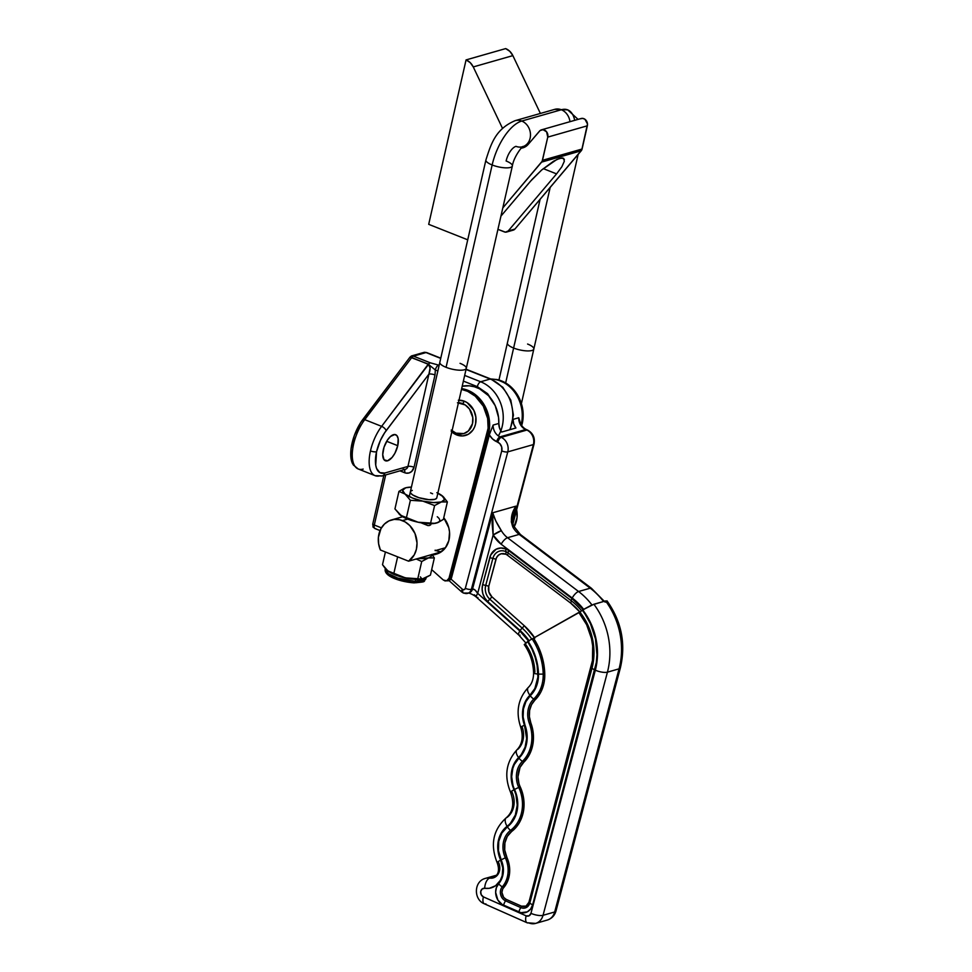 <?xml version="1.0" encoding="UTF-8"?>
<svg xmlns="http://www.w3.org/2000/svg" width="972" height="972" viewBox="0 0 972 972"><rect width="100%" height="100%" fill="white"/><g stroke="black" fill="none" stroke-linecap="round" stroke-linejoin="round"><path stroke-width="1.46" d="M451.239 431.374L456.694 434.934L462.733 435.93L468.443 434.205L472.939 430.025L474.506 427.194L475.551 424.023L475.867 417.11L473.862 410.354L467.216 402.687L464.361 401.205L462.721 403.647A15.819 13.353 74.1 0 1 472.501 423.61A15.819 13.353 74.1 0 1 456.014 433.16L456.694 434.934A18.079 15.273 -105.9 0 0 475.551 424.023A18.079 15.273 -105.9 0 0 464.361 401.205L458.322 400.209M583.382 609.821L571.961 598.521L508.769 550.674A4.52 1.616 127.1 0 0 508.089 552.934A4.52 1.616 -52.9 0 1 507.408 555.194A9.234 7.8 -105.9 0 0 505.744 554.21A4.52 1.98 113.9 0 0 505.89 551.622A12.223 10.328 74.1 0 1 508.089 552.934L571.269 600.781A57.433 48.491 74.1 0 1 581.475 610.695A57.433 48.491 74.1 0 0 571.269 600.781A4.52 1.616 -52.9 0 1 571.961 598.521L508.769 550.674A15.212 12.843 -105.9 0 0 506.023 549.046A15.212 12.843 -105.9 0 0 489.815 557.491A4.52 1.397 14.8 0 0 492.865 558.414A12.223 10.328 74.1 0 1 505.89 551.622A4.52 1.98 -66.1 0 1 506.023 549.046L500.957 547.989L496.097 549.216L490.787 554.866L482.671 584.5L482.136 589.093L482.877 593.783L484.821 598.108L487.786 601.644L520.129 630.536L529.205 640.973M521.162 424.557A33.898 28.625 -105.9 0 0 501.455 381.401A33.898 28.625 -105.9 0 0 490.884 379.044A33.898 28.625 74.1 0 1 501.455 381.401A9.04 3.961 -66.1 0 1 502.548 381.34A33.619 28.382 -105.9 0 0 496.643 379.469M461.664 388.618A33.898 28.625 74.1 0 1 468.844 390.72A9.04 3.961 113.9 0 0 467.617 391.315L461.481 389.395A33.619 28.382 74.1 0 1 467.617 391.315A9.04 3.961 -66.1 0 1 468.844 390.72A33.898 28.625 74.1 0 1 488.454 434.253L489.657 433.913L493.132 425.068L498.83 423.44A33.898 28.625 -105.9 0 0 462.198 386.236L469.245 385.811L474.47 386.783L479.548 388.8L488.588 395.726L495.21 405.688L498.551 417.401L498.83 423.44A11.3 9.538 -105.9 0 0 501.698 432.042L515.901 427.984A11.3 9.538 74.1 0 1 513.034 420.001M467.714 593.357A6.78 5.723 -105.9 0 0 471.384 589.324A4.52 1.397 -165.2 0 1 465.333 588.339A2.26 1.908 74.1 0 1 462.927 589.591A4.52 1.98 113.9 0 0 463.389 593.054A4.52 1.98 -66.1 0 1 462.927 589.591A2.26 1.908 74.1 0 1 462.38 589.239L450.984 579.057A4.52 3.815 -105.9 0 0 451.506 577.854L489.353 434.897L492.549 438.955L499.815 443.621L501.698 447.023L501.722 450.899L465.333 588.339L464.397 589.567L462.927 589.591A2.26 1.908 74.1 0 1 462.38 589.239L450.984 579.057L449.526 580.406L450.984 579.057A4.52 3.815 -105.9 0 0 451.506 577.854L450.34 578.182L488.454 434.253L489.657 433.913L451.506 577.854L450.34 578.182L488.454 434.253A33.898 28.625 -105.9 0 0 468.844 390.72M579.932 612.129L578.826 612.445L586.638 624.704L591.486 638.653L592.677 645.943L592.47 660.486L528.902 902.295L526.022 906.086L521.478 906.159L506.205 899.379L503.63 897.338L501.929 892.442L502.646 889.161L507.566 881.349L509.547 873.549L509.267 865.214L504.723 850.075L504.905 842.846L507.311 836.382L519.157 823.041L523.361 811.766L523.726 799.13L518.975 783.566L517.955 776.859L520.032 767.37L529.509 754.442L532.838 744.503L533.288 733.593L529.375 716.558L529.631 710.338L531.538 704.664L540.967 691.833L544.271 681.542L544.77 674.07L543.883 664.69L541.683 655.456L538.257 646.611L533.677 638.41A58.575 49.451 74.1 0 1 544.77 674.07L543.202 674.07A6.78 1.057 178.5 0 1 538.488 674.058A6.78 1.057 -1.5 0 0 543.202 674.07A34.47 29.111 -105.9 0 1 533.75 699.014A34.47 29.111 -105.9 0 0 543.202 674.07L544.77 674.07A35.964 30.375 74.1 0 1 534.916 700.095A2.26 1.106 46.1 0 0 533.75 699.014A6.78 3.317 -133.9 0 1 530.262 695.745A6.78 3.317 46.1 0 0 533.75 699.014A22.028 18.602 74.1 0 0 529.339 723.314A22.028 18.602 74.1 0 1 533.75 699.014A2.26 1.106 -133.9 0 1 534.916 700.095A20.534 17.338 -105.9 0 0 530.797 722.755L529.339 723.314A34.47 29.111 -105.9 0 1 522.438 761.343A34.47 29.111 -105.9 0 0 529.339 723.314L530.797 722.755A35.964 30.375 74.1 0 1 523.592 762.437A2.26 1.106 46.1 0 0 522.438 761.343A6.78 3.317 -133.9 0 1 518.951 758.087A6.78 3.317 46.1 0 0 522.438 761.343A22.028 18.602 74.1 0 0 518.756 787.442A22.028 18.602 74.1 0 1 522.438 761.343A2.26 1.106 -133.9 0 1 523.592 762.437A20.534 17.338 -105.9 0 0 520.178 786.749L518.756 787.442A6.78 0.656 155.3 0 0 514.528 789.483A6.78 0.656 -24.7 0 1 518.756 787.442A34.47 29.111 -105.9 0 1 510.567 830.355A6.78 3.451 -126.9 0 1 507.396 826.82A6.78 3.451 53.1 0 0 510.567 830.355A34.47 29.111 -105.9 0 0 518.756 787.442L520.178 786.749A35.964 30.375 74.1 0 1 511.624 831.522A2.26 1.154 53.1 0 0 510.567 830.355A22.028 18.602 74.1 0 0 505.355 857.839A22.028 18.602 74.1 0 1 510.567 830.355A2.26 1.154 -126.9 0 1 511.624 831.522A20.534 17.338 -105.9 0 0 506.764 857.146L505.355 857.839A6.78 0.668 155.1 0 0 501.127 859.892A6.78 0.668 -24.9 0 1 505.355 857.839A25.43 21.469 -105.9 0 1 502.293 886.829A6.78 3.195 -138.6 0 1 498.612 883.767A6.78 3.195 41.4 0 0 502.293 886.829A25.43 21.469 -105.9 0 0 505.355 857.839L506.764 857.146A26.924 22.733 74.1 0 1 503.52 887.837A2.26 1.069 41.4 0 0 502.293 886.829A8.469 7.156 74.1 0 0 505.549 900.837A8.469 7.156 74.1 0 1 502.293 886.829A2.26 1.069 -138.6 0 1 503.52 887.837A6.974 5.893 -105.9 0 0 506.205 899.379A2.26 0.984 -66.1 0 1 505.549 900.837A6.78 2.965 113.9 0 0 503.581 905.211A6.78 2.965 -66.1 0 1 505.549 900.837L520.822 907.617A6.78 2.965 113.9 0 0 518.854 911.991A6.78 2.965 -66.1 0 1 520.822 907.617L505.549 900.837A2.26 0.984 113.9 0 0 506.205 899.379L521.478 906.159A2.26 0.984 -66.1 0 1 520.822 907.617A8.469 7.156 74.1 0 0 529.837 902.915A6.78 2.09 14.8 0 0 532.656 904.811A6.78 2.09 -165.2 0 1 529.837 902.915A8.469 7.156 74.1 0 1 520.822 907.617A2.26 0.984 113.9 0 0 521.478 906.159A6.974 5.893 -105.9 0 0 528.902 902.295A2.26 0.693 -165.2 0 1 529.837 902.915L592.021 668.08L529.837 902.915A2.26 0.693 14.8 0 0 528.902 902.295L591.085 667.46A2.26 0.693 -165.2 0 1 592.021 668.08A6.78 2.09 14.8 0 0 594.84 669.975A6.78 2.09 -165.2 0 1 592.021 668.08A55.939 47.227 74.1 0 0 579.907 612.166L582.216 610.161L579.907 612.166A55.939 47.227 74.1 0 1 592.021 668.08A2.26 0.693 14.8 0 0 591.085 667.46A54.432 45.963 -105.9 0 0 578.826 612.445L529.995 640.111L580.794 611.57M497.129 862.601A9.04 0.887 -24.9 0 1 500.677 860.135A9.04 0.887 155.1 0 0 497.129 862.601C499.815 870.037 498.502 875.128 493.229 877.898A11.3 9.538 74.1 0 0 498.575 862.468A9.04 0.887 -24.9 0 1 497.129 862.601C490.034 844.656 493.096 829.699 506.315 817.744A9.04 4.605 53.1 0 0 507.092 826.309A9.04 4.605 -126.9 0 1 506.266 817.78A9.04 4.605 -126.9 0 1 507.129 817.355A20.339 17.18 74.1 0 0 511.965 792.034A9.04 0.875 -24.7 0 1 510.519 792.18C503.946 775.984 506.096 761.854 516.983 749.764C522.316 744.212 523.543 736.63 520.664 727.032C515.585 711.674 518.137 698.479 528.306 687.423A9.04 4.423 46.1 0 0 529.91 695.272A9.04 4.423 -133.9 0 1 528.258 687.471C531.793 684.069 533.555 679.234 533.592 672.916A9.04 1.422 -1.5 0 0 537.966 674.021A9.04 1.422 178.5 0 1 533.592 672.928C533.227 662.491 530.105 653.038 524.248 644.57L528.039 641.313A52.597 44.408 74.1 0 1 538.488 674.058A29.986 25.321 74.1 0 1 530.262 695.745A26.511 22.392 -105.9 0 0 524.953 725.003A29.986 25.321 74.1 0 1 518.951 758.087A26.511 22.392 -105.9 0 0 514.528 789.483A29.986 25.321 74.1 0 1 507.396 826.82A26.511 22.392 -105.9 0 0 501.127 859.892A20.947 17.69 74.1 0 1 498.612 883.767A12.952 10.935 -105.9 0 0 503.581 905.211L518.854 911.991A12.952 10.935 -105.9 0 0 532.656 904.811L594.84 669.975A60.422 51.018 -105.9 0 0 582.216 610.161L593.892 604.244L605.544 600.915L591.596 605.082L582.678 609.894L590.915 623.489L595.97 638.786L597.476 654.727L596.857 662.588L530.955 913.34L529.084 915.794L526.131 915.843L483.412 896.889A4.52 3.815 74.1 0 1 480.703 891.603A4.52 3.815 74.1 0 1 484.688 888.299A20.339 17.18 -105.9 0 0 500.301 880.413A20.339 17.18 -105.9 0 0 500.677 860.135A27.119 22.903 74.1 0 1 507.092 826.309A29.379 24.81 -105.9 0 0 514.079 789.726A27.119 22.903 74.1 0 1 518.598 757.613A29.379 24.81 -105.9 0 0 524.479 725.197A27.119 22.903 74.1 0 1 529.91 695.272A29.379 24.81 -105.9 0 0 537.966 674.021A51.99 43.898 -105.9 0 0 527.589 641.569L532.352 648.81L535.584 656.914L537.65 665.407L538.063 680.279L535.305 688.856L525.913 701.65L523.446 708.965L523.118 717.008L527.031 734.042L526.654 743.143L523.872 751.417L514.346 764.466L512.852 768.293L511.661 776.713L512.973 785.376L517.493 799.798L517.189 810.332L513.678 819.736L501.831 833.089L498.733 841.424L498.49 850.767L503.071 866.173L503.289 872.662L501.746 878.724L496.376 887.643L495.635 892.32L497.883 900.096L502.257 904.519L520.992 912.684L527.31 911.845L530.639 909.002L532.656 904.811L596.346 662.418L596.954 654.618L595.447 638.811L590.417 623.623L582.678 609.894A61.017 51.528 74.1 0 1 595.338 670.194A9.04 2.794 14.8 0 0 607.427 672.162A70.069 59.158 -105.9 0 0 593.892 604.244A70.069 59.158 74.1 0 1 607.427 672.162L619.067 668.833A70.069 59.158 -105.9 0 0 605.544 600.915A70.069 59.158 74.1 0 1 619.067 668.833A9.04 2.794 14.8 0 0 620.391 667.813A9.04 2.794 -165.2 0 1 619.067 668.833L607.427 672.162A9.04 2.794 -165.2 0 1 595.338 670.194L530.955 913.34A9.04 2.794 14.8 0 0 543.044 915.308L607.427 672.162L543.044 915.308A9.04 2.794 -165.2 0 1 530.955 913.34A4.52 3.815 74.1 0 1 526.131 915.843A9.04 3.961 113.9 0 0 527.067 922.756M543.202 674.07A57.081 48.187 -105.9 0 0 532.146 638.944A57.081 48.187 -105.9 0 1 543.202 674.07M493.594 877.789A11.3 9.538 74.1 0 1 489.694 878.105A9.04 4.52 98.8 0 0 484.688 888.299L489.293 888.311L495.586 885.723L500.301 880.413L502.184 875.748L502.791 867.911L497.968 850.804L498.223 841.254L501.394 832.725L510.458 823.187L515.342 814.986L517.238 805.059L515.913 794.671L514.079 789.726A9.04 0.875 155.3 0 0 510.519 792.18A9.04 0.875 -24.7 0 1 514.079 789.726L511.503 781.124L511.442 772.266L513.896 764.138L518.598 757.613A9.04 4.423 -133.9 0 1 516.934 749.813A9.04 4.423 46.1 0 0 518.598 757.613L521.247 754.588L525.074 747.176L526.63 738.562L524.479 725.197L520.664 727.02L524.479 725.197L522.596 717.02L522.936 708.795L525.451 701.31L534.855 688.516L537.905 677.095L537.127 665.443L535.074 657.023L531.866 648.992L527.589 641.569L524.418 644.667M533.592 672.928A9.04 1.422 178.5 0 1 534.879 672.15A42.95 36.256 74.1 0 0 525.706 644.485M516.934 749.813A9.04 4.423 -133.9 0 1 517.991 749.205A20.339 17.18 74.1 0 0 522.061 726.764M485.879 903.875A9.04 3.961 -66.1 0 1 484.348 903.802A9.04 3.961 -66.1 0 1 483.412 896.889L481.237 894.75L480.703 891.603L482.088 889.016L484.688 888.299A9.04 4.52 -81.2 0 1 489.694 878.105A13.559 11.445 -105.9 0 0 484.384 878.737M606.905 601.243L605.544 600.915M535.718 923.376A13.559 11.445 -105.9 0 0 543.044 915.308A13.559 11.445 74.1 0 1 535.621 923.4A13.559 11.445 74.1 0 1 528.598 922.829A9.04 3.961 -66.1 0 1 527.128 922.78A9.04 3.961 -66.1 0 1 526.131 915.843L483.412 896.889A9.04 3.961 113.9 0 0 484.408 903.826C473.388 899.61 473.753 881.203 485.453 878.36A13.559 11.445 74.1 0 1 489.694 878.105L495.769 876.38L489.694 878.105A11.3 9.538 74.1 0 0 493.229 877.898M555.996 910.995C554.672 915.575 551.756 918.601 547.26 920.071A13.559 11.445 -105.9 0 0 554.684 911.979L543.044 915.308L554.684 911.979L619.067 668.833L554.684 911.979A9.04 2.794 14.8 0 0 555.996 910.995L620.379 667.849C626.004 643.756 621.545 621.412 606.99 600.83M556.008 910.958A9.04 2.794 -165.2 0 1 554.684 911.979A13.559 11.445 74.1 0 1 547.358 920.047M519.619 420.354L518.744 417.753L513.131 419.357L518.744 417.753L520.032 423.197M528.756 641.241L519.838 630.998L477.689 593.357L493.132 535.062L501.175 544.235L572.216 598.023L583.844 609.553M474.239 594.779L476.146 596.091M519.728 420.803C520.883 425.092 523.106 428.008 526.411 429.563A4.52 1.98 113.9 0 0 525.67 429.539L526.86 430.061L501.236 437.376L500.058 436.853L525.67 429.539A11.3 9.538 -105.9 0 1 518.744 417.753A11.3 9.538 -105.9 0 0 525.67 429.539L500.058 436.853A11.3 9.538 74.1 0 1 493.132 425.068L498.83 423.44L499.511 428.008L501.698 432.042L515.901 427.984L513.714 423.95L513.046 419.382M526.435 429.575A4.52 1.98 -66.1 0 0 525.67 429.539L526.86 430.061A11.3 9.538 74.1 0 1 533.385 444.569L512.645 522.924L533.385 444.569A11.3 9.538 -105.9 0 0 526.86 430.061L501.236 437.376A11.3 9.538 74.1 0 1 507.773 451.883L533.385 444.569L507.773 451.883L471.384 589.324L472.538 588.996L492.719 512.779L516.01 506.133L512.475 519.473L516.01 506.133L511.697 516.375L511.333 521.891L512.997 527.334A22.599 19.088 -105.9 0 0 519.182 534.393L507.542 537.723A22.599 19.088 74.1 0 1 501.358 530.663L495.781 520.919L492.719 512.779L516.01 506.133C511.163 513.119 510.154 520.19 512.997 527.334L514.127 527.31A6.78 1.057 149.7 0 0 512.997 527.334A22.599 19.088 -105.9 0 0 519.182 534.393L590.235 588.194L578.583 591.511L507.542 537.723L519.182 534.393A6.78 2.418 -52.9 0 1 520.433 534.527M513.277 514.467L516.01 506.133L513.277 514.467C512.305 515.828 512.317 519.51 513.289 525.536L520.409 534.503A6.78 2.418 127.1 0 0 519.182 534.393L590.235 588.194A67.809 57.251 74.1 0 1 603.527 601.498A67.809 57.251 -105.9 0 0 590.235 588.194L578.583 591.511A67.809 57.251 74.1 0 1 591.96 604.936A67.809 57.251 -105.9 0 0 578.583 591.511L507.542 537.723A22.599 19.088 74.1 0 1 501.358 530.663C496.971 523.944 494.104 517.991 492.719 512.779L492.111 523.519L493.132 535.062L477.689 593.357L475.016 589.992L472.538 588.996L492.719 512.779L493.132 535.062L501.358 530.663A6.78 1.057 149.7 0 0 493.132 535.062A29.379 24.81 -105.9 0 0 501.175 544.235A6.78 2.418 -52.9 0 1 507.542 537.723A6.78 2.418 127.1 0 0 501.175 544.235L572.216 598.023A6.78 2.418 -52.9 0 1 578.583 591.511A6.78 2.418 127.1 0 0 572.216 598.023A61.017 51.528 74.1 0 1 583.625 609.274M579.992 612.117L570.588 603.041L507.408 555.194A9.234 7.8 -105.9 0 0 505.744 554.21L501.139 553.773L498.429 555.182L496.485 557.746L488.746 586.347L488.88 591.984L491.856 596.759L524.2 625.652L534.843 638.082M528.574 640.973A51.99 43.898 -105.9 0 0 519.838 630.998A6.78 2.175 131.8 0 0 518.793 635.032M520.044 635.166A6.78 2.175 -48.2 0 1 518.817 635.056A6.78 2.175 -48.2 0 1 519.838 630.998L477.689 593.357A6.78 2.175 131.8 0 0 476.669 597.416A6.78 2.175 -48.2 0 1 477.689 593.357C475.843 590.369 474.129 588.911 472.538 588.996A6.78 5.723 74.1 0 1 468.844 593.042M477.896 597.525A6.78 2.175 -48.2 0 1 476.645 597.391L518.817 635.056L526.095 643.27M468.832 593.042A6.78 5.723 -105.9 0 0 472.538 588.996L471.384 589.324A6.78 5.723 74.1 0 1 467.666 593.37A6.78 5.723 74.1 0 1 464.154 593.09A4.52 1.98 -66.1 0 1 463.389 593.054L468.832 593.042M462.514 592.021A4.52 1.446 -48.2 0 1 461.7 591.948A4.52 1.446 -48.2 0 1 462.38 589.239A4.52 1.446 131.8 0 0 461.688 591.936L448.554 580.199M590.235 588.194A6.78 2.418 -52.9 0 1 591.45 588.291A6.78 2.418 127.1 0 0 590.235 588.194M489.657 433.913L489.353 434.897A15.819 13.353 -105.9 0 0 496.619 441.677A4.52 1.98 -66.1 0 1 500.058 436.853A11.3 9.538 74.1 0 1 493.132 425.068L489.657 433.913M501.236 437.376L500.058 436.853A4.52 1.98 113.9 0 0 496.619 441.677L497.81 442.199A4.52 1.98 -66.1 0 1 501.236 437.376A4.52 1.98 113.9 0 0 497.81 442.199A6.78 5.723 74.1 0 1 501.722 450.899A4.52 1.397 14.8 0 0 507.773 451.883A11.3 9.538 -105.9 0 0 501.236 437.376M471.384 589.324L507.773 451.883A4.52 1.397 -165.2 0 1 501.722 450.899L465.333 588.339A4.52 1.397 14.8 0 0 471.384 589.324M526.86 430.061A4.52 1.98 -66.1 0 1 527.589 430.086A4.52 1.98 113.9 0 0 526.86 430.061M533.385 444.569A4.52 1.397 14.8 0 0 534.053 444.058A4.52 1.397 -165.2 0 1 533.385 444.569M411.375 487.118L411.666 486.036L411.375 487.118L405.725 487.786A21.469 6.269 -167.2 0 1 406.527 487.592A21.469 6.269 -167.2 0 1 411.411 487.118M445.249 580.952L443.268 579.968L446.646 580.855L448.991 578.231L488.114 428.215L487.652 418.458L483.278 406.102L475.284 396.199L467.617 391.315A33.619 28.382 74.1 0 1 487.057 434.484A9.04 2.794 14.8 0 0 488.454 434.253A9.04 2.794 -165.2 0 1 487.057 434.484L448.991 578.231L450.34 578.182L448.991 578.231L446.646 580.855L444.751 580.831L449.501 580.418M443.268 579.968L431.677 569.628L443.268 579.968M497.008 379.542L507.785 384.317L512.499 388.387L518.222 396.126L521.879 405.263L523.021 411.739L521.988 424.509A9.04 2.794 -165.2 0 1 521.332 424.849A9.04 2.794 14.8 0 0 521.988 424.509A33.619 28.382 -105.9 0 0 502.548 381.34A9.04 3.961 113.9 0 0 501.455 381.401A33.898 28.625 74.1 0 1 521.843 421.18M447.813 580.904A4.52 3.815 -105.9 0 0 450.34 578.182A4.52 3.815 74.1 0 1 447.873 580.892M448.857 580.393L449.526 580.406M583.176 609.566A60.422 51.018 -105.9 0 0 571.961 598.521A4.52 1.616 127.1 0 0 571.269 600.781A4.52 1.616 -52.9 0 1 570.588 603.041A4.52 1.616 127.1 0 0 571.269 600.781L508.089 552.934A4.52 1.616 -52.9 0 1 508.769 550.674A15.212 12.843 -105.9 0 0 506.023 549.046A4.52 1.98 113.9 0 0 505.89 551.622A12.223 10.328 74.1 0 1 508.089 552.934A4.52 1.616 127.1 0 1 507.408 555.194L570.588 603.041A54.432 45.963 -105.9 0 1 579.92 612.032M534.673 637.826A58.575 49.451 74.1 0 0 524.2 625.652L491.856 596.759A9.234 7.8 -105.9 0 1 488.746 586.347L495.902 559.337A9.234 7.8 -105.9 0 1 505.744 554.21A4.52 1.98 -66.1 0 0 505.89 551.622A12.223 10.328 74.1 0 0 492.865 558.414A4.52 1.397 -165.2 0 1 495.902 559.337A4.52 1.397 14.8 0 0 492.865 558.414L485.708 585.423A4.52 1.397 -165.2 0 1 488.746 586.347A4.52 1.397 14.8 0 0 485.708 585.423A12.223 10.328 74.1 0 0 489.815 599.202A4.52 1.446 131.8 0 0 491.856 596.759A4.52 1.446 -48.2 0 1 489.815 599.202A12.223 10.328 74.1 0 1 485.708 585.423A4.52 1.397 -165.2 0 1 482.671 584.5A4.52 1.397 14.8 0 0 485.708 585.423L492.865 558.414A4.52 1.397 -165.2 0 1 489.815 557.491L482.671 584.5A15.212 12.843 -105.9 0 0 487.786 601.644A4.52 1.446 -48.2 0 1 489.815 599.202L522.171 628.094A4.52 1.446 131.8 0 0 524.2 625.652A4.52 1.446 -48.2 0 1 522.171 628.094L489.815 599.202A4.52 1.446 131.8 0 0 487.786 601.644L520.129 630.536A4.52 1.446 -48.2 0 1 522.171 628.094A55.586 46.923 -105.9 0 1 531.769 639.139A55.586 46.923 -105.9 0 0 522.171 628.094A4.52 1.446 131.8 0 0 520.129 630.536A52.597 44.408 74.1 0 1 529.011 640.694M436.003 554.222L439.502 552.886L445.322 547.929L448.833 540.602L449.526 532.024L448.76 527.675L443.754 517.784A22.599 19.088 74.1 0 1 436.464 554.101M451.239 430.037L456.014 433.16L463.875 433.561L468.431 430.924L472.501 423.61L472.793 417.559L469.452 409.018L465.211 404.935L457.435 402.773M458.444 402.748A15.819 13.353 74.1 0 1 462.721 403.647L464.361 401.205A18.079 15.273 -105.9 0 0 459.027 400.185M451.81 431.896A18.079 15.273 -105.9 0 0 456.694 434.934L456.014 433.16A15.819 13.353 74.1 0 1 452.065 430.778M435.128 550.188A22.599 19.088 -105.9 0 0 441.397 551.732M460.048 363.334A13.559 3.961 -167.2 0 1 466.281 368.339L436.768 497.931A13.559 3.961 -167.2 0 1 434.824 499.341L436.635 498.235M437.886 522.547L434.994 523.373L430.608 523.058L434.593 505.562L441.385 501.953L447.363 501.917L443.39 519.413L438.226 522.438L433.123 523.604L418.094 522.219L430.608 523.058L434.593 505.562L422.893 501.139L410.378 500.301L406.393 517.809L410.378 500.301L405.069 494.068L398.933 491.395L394.948 508.903L401.752 516.144L418.094 522.219L407.693 519.109L399.128 514.139M436.853 492.658L443.475 496.923L447.363 501.917L443.39 519.413L436.586 523.021A21.469 6.269 12.8 0 0 437.254 516.752M400.221 515.111A21.469 6.269 12.8 0 0 400.257 515.136L394.948 508.903L398.933 491.395L404.073 488.369L398.933 491.395L405.069 494.068L402.59 490.313L405.725 487.786A21.469 6.269 -167.2 0 0 405.069 494.068L410.378 500.301L422.893 501.139L412.493 498.029L405.069 494.068A21.469 6.269 -167.2 0 0 422.893 501.139L434.593 505.562L441.385 501.953L433.463 502.573L422.893 501.139A21.469 6.269 -167.2 0 0 441.385 501.953L447.363 501.917L442.053 495.671L444.532 499.414L441.385 501.953A21.469 6.269 -167.2 0 0 442.066 495.684L442.029 495.647M410.488 491.504L410.658 493.12L412.796 495.003L418.908 497.7L429.041 499.693L434.824 499.341A13.559 3.961 -167.2 0 1 419.503 497.883A13.559 3.961 -167.2 0 1 410.342 491.856A13.559 3.961 -167.2 0 1 412.298 490.398M432.613 493.776L430.547 492.877M437.862 493.132A21.469 6.269 -167.2 0 1 442.053 495.671A21.469 6.269 -167.2 0 1 442.066 495.684L442.066 495.684M400.257 515.136A21.469 6.269 12.8 0 0 400.27 515.136A21.469 6.269 12.8 0 0 407.693 519.109A21.469 6.269 12.8 0 0 418.094 522.219L400.257 515.136M434.994 523.361L418.094 522.219A21.469 6.269 12.8 0 0 435.796 523.228A21.469 6.269 12.8 0 0 435.821 523.215L435.796 523.228M412.286 490.447A13.559 3.961 12.8 0 0 410.33 491.881A13.559 3.961 -167.2 0 1 412.286 490.447M426.125 577.745L425.943 578.547L415.214 581.414A2.26 1.142 92.5 0 1 414.084 582.86A2.26 1.142 92.5 0 1 413.683 582.714A2.26 1.142 -87.5 0 0 414.084 582.86A2.26 1.142 -87.5 0 0 415.214 581.414A20.91 6.111 12.8 0 0 425.943 578.547C422.711 581.864 428.069 581.681 414.072 582.86C401.46 582.034 384.025 576.7 385.179 569.264A20.91 6.111 12.8 0 0 394.486 576.858A20.91 6.111 12.8 0 0 415.214 581.414L415.676 579.361L415.214 581.414L397.718 578.048L388.278 573.65L385.337 568.547M420.354 576.894L422.006 579.033M422.796 578.899A20.91 6.111 -167.2 0 1 415.676 579.361A20.91 6.111 12.8 0 0 422.613 578.947A20.91 6.111 12.8 0 0 422.796 578.899M431.884 555.146L439.453 552.375L431.471 554.648A21.25 6.209 -167.2 0 1 428.433 557.94A21.25 6.209 -167.2 0 1 418.312 558.414L408.592 561.184L380.392 549.994L408.592 561.184L414.254 554.866L416.405 549.229L417.024 542.971L415.008 533.555L409.844 525.621L405.081 521.879L399.723 519.753L394.207 519.413L388.958 520.883L384.426 524.054L380.963 528.659L378.387 537.407L378.618 543.785L380.392 549.994A22.599 19.088 74.1 0 1 391.449 519.947A22.599 19.088 74.1 0 1 402.457 520.603L407.693 519.109L402.457 520.603A22.599 19.088 74.1 0 1 416.733 539.776A22.599 19.088 74.1 0 1 408.592 561.184L431.471 554.648L430.997 556.592L428.433 557.94L434.35 557.904L430.438 575.108L423.695 578.68L415.676 579.361L417.79 578.717L421.714 561.512L428.433 557.94L418.312 558.414L439.453 552.375A22.599 19.088 74.1 0 1 434.727 554.599A22.599 19.088 74.1 0 1 432.37 555.085M387.767 570.88L405.385 577.878L417.79 578.717L421.714 561.512L416.077 558.936L421.714 561.512L428.433 557.94L434.35 557.904L430.438 575.108L422.127 579.02L408.471 578.413L402.384 577.089L393.83 573.516L397.633 556.835L393.83 573.516L389.225 571.864L385.009 568.158L382.506 564.696L385.41 551.987L382.506 564.696L388.01 571.062A20.91 6.111 12.8 0 0 415.676 579.361A20.91 6.111 -167.2 0 1 387.889 570.965A20.91 6.111 12.8 0 0 388.01 571.062M420.256 522.401L427.911 525.585L429.588 525.475L431.702 523.471L429.588 525.475L427.911 525.585L420.998 522.79M513.969 527.031A22.599 19.088 -105.9 0 0 516.642 509.802L517.055 517.554L513.969 527.031M445.468 547.734L435.164 550.674M423.695 578.68L422.127 579.02M434.35 557.904L431.835 554.417L434.35 557.904M422.528 581.244L416.66 582.714M410.391 582.447L396.503 579.154L391.011 576.639L386.953 572.812M485.891 160.052A13.559 3.961 12.8 0 0 492.148 164.973A40.69 18.274 -68.3 0 1 521.745 121.05L561.342 109.751A13.559 11.445 74.1 0 1 569.969 121.694A13.559 11.445 -105.9 0 0 561.342 109.751A13.559 11.445 -105.9 0 0 554.733 109.35A13.559 11.445 74.1 0 1 561.342 109.751A40.69 18.274 -68.3 0 1 567.988 109.982A40.69 18.274 -68.3 0 1 574.695 120.346M567.988 109.982A40.69 18.274 111.7 0 0 561.342 109.751L521.745 121.05A13.559 11.445 -105.9 0 0 515.111 120.662M466.281 368.339L512.353 165.993C513.848 156.127 523.313 145.022 523.033 146.578L522.596 146.736A13.559 11.445 74.1 0 1 515.986 146.347A13.559 6.087 111.7 0 0 506.12 160.988A13.559 3.961 -167.2 0 1 512.353 165.993A13.559 3.961 -167.2 0 1 492.148 164.973L446.075 367.319A13.559 3.961 12.8 0 0 466.281 368.339A13.559 3.961 -167.2 0 1 446.075 367.319L492.148 164.973A13.559 3.961 -167.2 0 1 485.915 159.967C491.127 143.649 495.599 128.972 515.148 120.662A13.559 11.445 74.1 0 1 521.745 121.05A13.559 11.445 74.1 0 1 530.469 134.172A13.559 11.445 74.1 0 1 522.936 146.626A13.559 11.445 -105.9 0 0 530.469 134.172A13.559 11.445 -105.9 0 0 521.745 121.05A40.69 18.274 111.7 0 0 492.148 164.973A13.559 3.961 12.8 0 0 512.365 165.908M513.617 348.037L505.659 382.944L513.617 348.037A13.559 3.961 12.8 0 0 533.822 349.045A13.559 3.961 -167.2 0 1 513.617 348.037L550.188 187.414L513.617 348.037A13.559 3.961 -167.2 0 1 507.384 343.031A13.559 3.961 12.8 0 0 513.617 348.037M527.589 344.039A13.559 3.961 -167.2 0 1 533.822 349.045L578.146 154.414M485.915 159.967L439.83 362.313A13.559 3.961 12.8 0 0 446.075 367.319A13.559 3.961 -167.2 0 1 439.83 362.313L409.261 496.595M520.846 148.194L525.621 146.614L528.221 144.354A14.689 12.405 74.1 0 1 522.9 147.829A14.689 12.405 74.1 0 1 521.186 148.169M428.701 224.338L467.726 239.817L428.701 224.338L466.062 59.912L470.217 62.633L473.267 66.934L502.548 128.438L473.267 66.934L512.864 55.623L509.814 51.334L505.659 48.6L466.062 59.912A13.559 11.445 74.1 0 1 473.267 66.934L512.864 55.623L540.383 113.445L512.864 55.623A13.559 11.445 -105.9 0 0 505.659 48.6L466.062 59.912L428.701 224.338M497.931 229.356L505.416 232.15L508.222 230.959L556.567 173.891L561.84 166.771L564.319 161.303L561.84 166.771L556.567 173.891L543.287 168.63L556.567 173.891L508.222 230.959A4.52 3.815 74.1 0 1 506.57 232.041A4.52 3.815 74.1 0 1 504.371 231.907L497.931 229.356M512.123 230.243L514.917 229.052L581.742 149.98L587.489 123.979L584.95 119.277L582.629 118.377L580.32 118.827M541.513 129.823L581.11 118.511A5.65 4.775 -105.9 0 1 585.958 120.2A5.65 4.775 -105.9 0 1 587.355 125.801L547.758 137.113L587.355 125.801L582.082 149.02L542.485 160.319L547.758 137.113A5.65 4.775 74.1 0 0 546.361 131.512A5.65 4.775 74.1 0 0 541.513 129.823A5.65 4.775 74.1 0 0 539.472 131.159L528.221 144.354L540.055 130.576L543.032 129.677L546.616 131.84L547.758 137.113L542.145 161.279L502.816 207.911L541.623 162.105L581.207 150.794L514.917 229.052L508.222 230.959L514.917 229.052A4.52 3.815 -105.9 0 1 513.277 230.121L506.57 232.041M564.38 159.469L562.108 157.926L556.992 159.384L541.683 169.991L530.36 181.375L500.945 216.1L532.036 179.456L541.683 169.991L553.603 161.182L559.86 158.278L563.626 158.327L564.319 161.303M562.108 157.926L563.626 158.327M541.623 162.105L581.207 150.794A4.52 3.815 -105.9 0 0 582.082 149.02L542.485 160.319A4.52 3.815 74.1 0 1 541.623 162.105M383.308 449.805A14.009 6.294 -68.4 0 1 395.689 434.715A14.009 6.294 -68.4 0 1 397.742 445.686L386.674 441.288L397.742 445.686L394.875 453.292L392.068 457.46L387.549 460.813L384.037 459.756L382.713 454.653L384.025 447.217L387.512 439.964L390.501 436.452L394.851 434.52L397.001 435.735L398.18 438.773L397.742 445.686A14.009 6.294 -68.4 0 1 385.362 460.764A14.009 6.294 -68.4 0 1 383.308 449.805M403.234 469.148A4.52 3.815 -105.9 0 0 405.47 469.269A4.52 3.815 -105.9 0 0 407.948 466.426L428.919 374.123L384.56 432.905L380.356 440.51L376.553 451.737A27.119 12.186 -68.4 0 1 386.127 430.693A4.52 2.114 -142.9 0 0 381.632 426.356A31.639 14.216 111.6 0 0 370.466 450.911A4.52 1.324 12.8 0 0 376.553 451.737L375.714 465.114L376.577 468.455L379.87 472.647L384.778 473.036L407.948 466.426A4.52 1.324 -167.2 0 1 414.036 467.253A9.04 7.63 74.1 0 1 404.607 472.708A4.52 2.029 111.6 0 0 404.425 469.573A4.52 2.029 -68.4 0 1 404.607 472.708L399.942 470.849L406.114 473.121L409.103 472.939L411.703 471.432L414.036 467.253L435.006 374.949L435.335 369.98L435.006 374.949A4.52 1.324 12.8 0 0 428.919 374.123C430.62 369.178 430.438 365.994 428.373 364.585A4.52 2.029 111.6 0 0 428.506 364.403L435.335 369.98L437.862 370.988L435.335 369.98A4.52 2.029 -68.4 0 1 438.627 365.108L430.341 362.848L413.452 356.141L426.003 352.557A4.52 2.029 -68.4 0 1 426.708 352.581A4.52 2.029 111.6 0 0 426.003 352.557A4.52 3.815 -105.9 0 0 423.999 352.386A4.52 3.815 74.1 0 1 426.003 352.557L440.729 358.401L426.003 352.557L413.452 356.141A4.52 3.815 -105.9 0 0 411.448 355.959A4.52 3.815 74.1 0 1 413.452 356.141A4.52 2.029 111.6 0 0 411.764 357.514A4.52 2.114 -142.9 0 0 409.99 357.149L362.969 419.297A31.043 13.948 111.6 0 0 352.763 464.069M375.678 528.586A4.52 2.029 -68.4 0 1 374.973 528.574A4.52 2.029 -68.4 0 1 374.305 525.038A4.52 1.324 -167.2 0 1 372.738 524.2L373.224 527.213L372.738 524.2A4.52 1.324 12.8 0 0 374.305 525.038L385.69 474.919L374.305 525.038A4.52 2.029 111.6 0 0 374.973 528.574L372.908 526.921M383.818 475.454L372.738 524.2L383.818 475.454M363.176 469.075A31.639 14.216 -68.4 0 1 357.453 468.613A31.639 14.216 -68.4 0 1 364.743 419.661A4.52 2.114 -142.9 0 0 362.969 419.297A4.52 2.114 37.1 0 1 364.743 419.661L411.764 357.514A4.52 2.029 -68.4 0 1 413.452 356.141L430.244 362.799L428.336 364.087L381.632 426.356L364.743 419.661L411.764 357.514L428.506 364.403A4.52 2.029 -68.4 0 1 428.373 364.585L381.632 426.356L364.743 419.661A31.639 14.216 111.6 0 0 352.654 449.319A31.639 14.216 111.6 0 0 358.218 468.978L353.286 464.932M424.618 352.399L411.448 355.959L409.99 357.149L428.336 364.087L430.244 362.799L438.627 365.108A4.52 2.029 111.6 0 0 435.335 369.98M509.705 429.745A35.028 29.585 -105.9 0 0 490.192 379.044L466.025 369.457L490.192 379.044L480.642 381.765L464.665 375.423L480.642 381.765A35.028 29.585 74.1 0 1 500.835 430.839M382.3 475.891A4.52 3.815 -105.9 0 0 384.778 473.036A4.52 3.815 74.1 0 1 382.263 475.903A4.52 3.815 74.1 0 1 380.064 475.77A31.639 14.216 -68.4 0 1 375.107 475.673A31.639 14.216 -68.4 0 1 370.466 450.911A31.639 14.216 -68.4 0 1 381.632 426.356A4.52 2.114 37.1 0 1 386.127 430.693L428.919 374.123L430.086 367.999L428.506 364.403M511.102 426.076A35.028 29.585 74.1 0 0 490.192 379.044A4.52 2.029 -68.4 0 1 490.909 379.056A4.52 2.029 111.6 0 0 490.192 379.044L480.642 381.765A4.52 2.029 111.6 0 0 477.361 386.649L487.567 393.672L493.691 402.724M477.361 386.649L463.377 381.097L477.361 386.649A4.52 2.029 -68.4 0 1 480.642 381.765A35.028 29.585 -105.9 0 1 498.369 435.893M381.425 527.857L374.305 525.038L381.425 527.857M358.218 468.978L375.107 475.673L382.263 475.903L405.433 469.282A4.52 3.815 -105.9 0 0 407.948 466.426L384.778 473.036A27.119 12.186 -68.4 0 1 376.553 451.737A4.52 1.324 -167.2 0 1 370.466 450.911A31.639 14.216 111.6 0 0 374.9 475.587M414.036 467.253A4.52 1.324 12.8 0 0 407.948 466.426L428.919 374.123A4.52 1.324 -167.2 0 1 435.006 374.949L414.036 467.253M373.928 527.274L373.224 527.213M353.407 465.102L350.807 456.609L351.05 448.748L354.355 435.456L360.49 422.869L409.99 357.149L411.448 355.959L423.999 352.386M490.653 378.959L497.032 379.542M506.315 817.744C513.082 811.924 514.48 803.407 510.519 792.18M484.408 903.826L527.128 922.78L535.621 923.4L547.26 920.071M497.093 875.043L485.453 878.36M476.669 597.416C473.17 594.244 468.091 592.653 468.419 593.114M605.179 602.178L591.45 588.291L520.409 534.503M463.425 593.066L461.7 591.948M512.864 524.078L534.041 444.083C535.183 437.801 533.033 433.135 527.589 430.086L526.411 429.563M402.687 516.74L391.461 519.947M515.148 120.662L554.733 109.35L567.721 109.872L578.073 119.374M521.405 403.599L533.822 349.045M527.176 145.423L522.924 146.638M430.9 523.701L430.62 524.953M498.952 380.028L540.104 199.321M440.778 358.158L426.708 352.581L424.071 352.362M510.203 429.612L513.435 415.166L510.798 400.112L502.803 387.257L490.909 379.056L466.086 369.214M374.973 528.574L380.052 530.578"/></g></svg>

